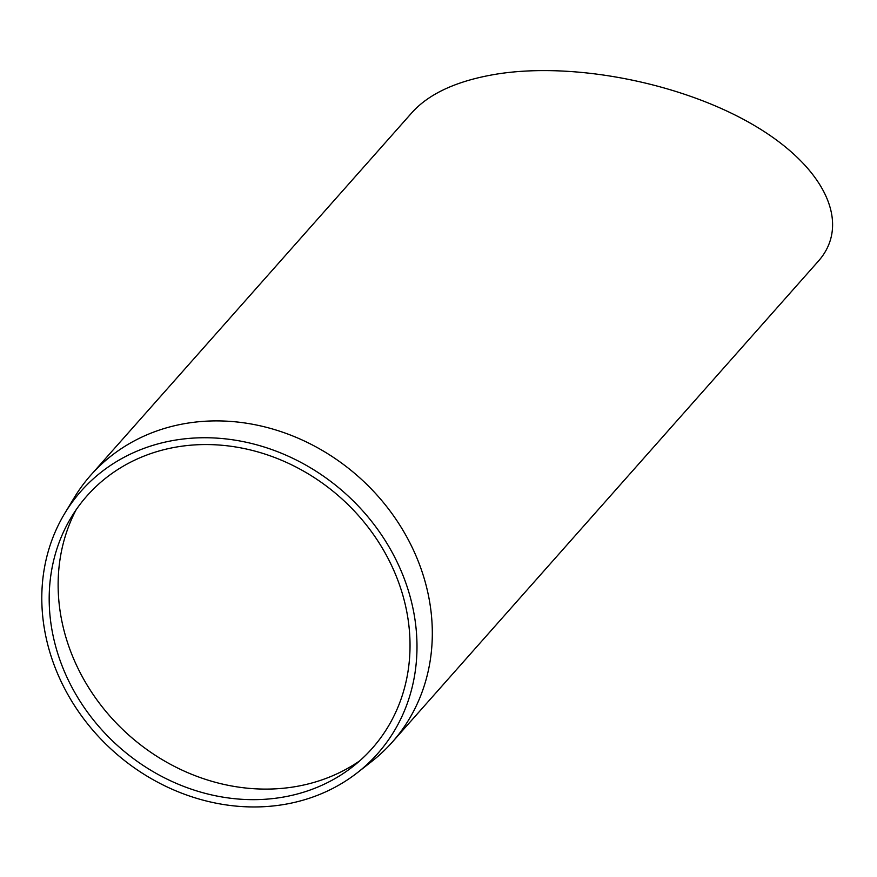 <?xml version="1.0" encoding="UTF-8"?>
<svg xmlns="http://www.w3.org/2000/svg" width="877" height="877" viewBox="0 0 877 877"><rect width="100%" height="100%" fill="white"/><g stroke="black" fill="none" stroke-linecap="round" stroke-linejoin="round"><path stroke-width="1.32" d="M392.293 742.117L818.318 261.203C851.918 223.449 824.632 166.389 753.091 124.753C681.703 83.052 574.72 61.828 497.259 74.008C458.057 80.377 429.752 93.105 412.343 112.179L90.846 475.093A201.348 176.277 41.5 0 1 188.018 423.087A201.348 176.277 41.5 0 1 399.221 524.227A201.348 176.277 41.5 0 1 392.293 742.117A201.348 176.277 41.5 0 1 371.859 761.346L357.531 772.571A198.027 173.361 41.5 0 1 114.438 752.126A198.027 173.361 41.5 0 1 64.821 513.264A198.027 173.361 41.5 0 1 176.726 439.892A198.027 173.361 41.5 0 1 392.348 552.74A198.027 173.361 41.5 0 1 357.531 772.571M359.734 760.841A193.751 169.623 41.5 0 1 129.204 735.452A193.751 169.623 41.5 0 1 76.189 509.658M178.952 446.623A190.462 166.74 41.5 0 1 386.329 555.163A190.462 166.74 41.5 0 1 352.85 766.586A190.462 166.74 41.5 0 1 119.042 746.919A190.462 166.74 41.5 0 1 71.322 517.2A190.462 166.74 41.5 0 1 178.952 446.623M64.821 513.264L74.227 497.687A201.348 176.277 41.5 0 1 90.846 475.093"/></g></svg>
